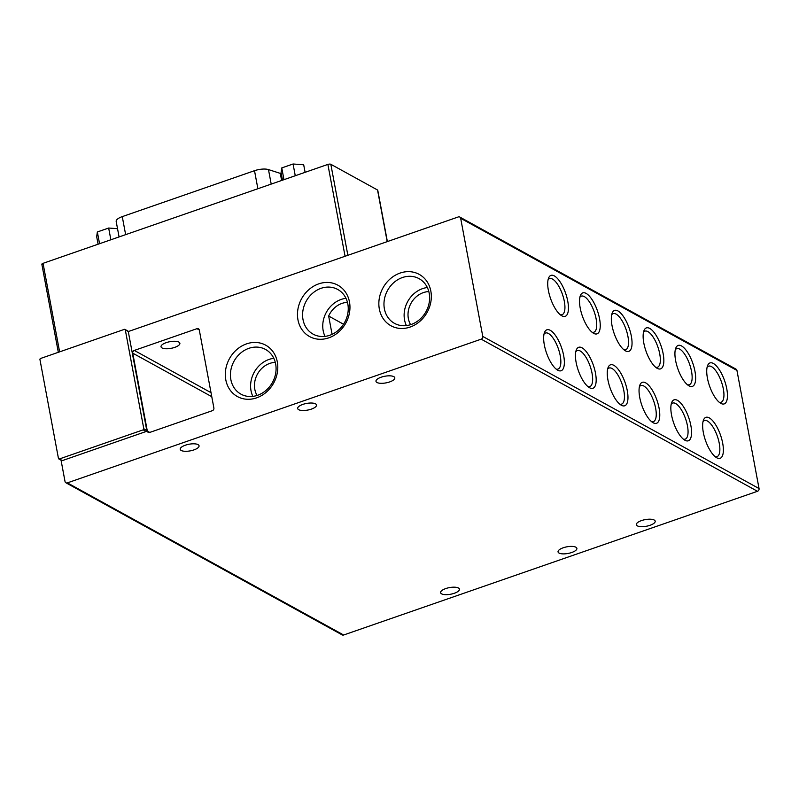 <?xml version="1.0" encoding="UTF-8"?>
<svg xmlns="http://www.w3.org/2000/svg" width="799" height="799" viewBox="0 0 799 799"><rect width="100%" height="100%" fill="white"/><g stroke="black" fill="none" stroke-linecap="round" stroke-linejoin="round"><path stroke-width="1.2" d="M193.917 449.907A9.588 3.366 -10.6 0 1 180.224 449.318A9.588 3.366 -10.6 0 1 185.368 445.203A9.588 3.366 -10.6 0 1 199.061 445.792A9.588 3.366 -10.6 0 1 193.917 449.907M311.37 409.118A9.588 3.366 -10.6 0 1 297.677 408.529A9.588 3.366 -10.6 0 1 302.821 404.414A9.588 3.366 -10.6 0 1 316.514 405.003A9.588 3.366 -10.6 0 1 311.37 409.118M389.672 381.922A9.588 3.366 -10.6 0 1 375.979 381.333A9.588 3.366 -10.6 0 1 381.123 377.218A9.588 3.366 -10.6 0 1 394.816 377.807A9.588 3.366 -10.6 0 1 389.672 381.922M650.046 525.293A9.588 3.366 -10.6 0 1 636.354 524.703A9.588 3.366 -10.6 0 1 641.497 520.588A9.588 3.366 -10.6 0 1 655.19 521.178A9.588 3.366 -10.6 0 1 650.046 525.293M571.744 552.489A9.588 3.366 -10.6 0 1 558.052 551.899A9.588 3.366 -10.6 0 1 563.195 547.784A9.588 3.366 -10.6 0 1 576.888 548.374A9.588 3.366 -10.6 0 1 571.744 552.489M454.291 593.277A9.588 3.366 -10.6 0 1 440.599 592.688A9.588 3.366 -10.6 0 1 445.742 588.573A9.588 3.366 -10.6 0 1 459.435 589.163A9.588 3.366 -10.6 0 1 454.291 593.277M277.313 361.927A29.323 25.238 118.8 0 1 256.599 397.852A29.323 25.238 118.8 0 1 225.797 379.815A29.323 25.238 118.8 0 1 246.501 343.89A29.323 25.238 118.8 0 1 277.313 361.927M230.851 379.585A25.508 21.953 -61.2 0 0 240.948 394.147A25.508 21.953 -61.2 0 0 266.097 390.321A25.508 21.953 -61.2 0 0 275.655 364.024A25.508 21.953 -61.2 0 0 265.558 349.463A25.508 21.953 -61.2 0 0 240.409 353.278A25.508 21.953 -61.2 0 0 230.851 379.585M430.841 291.126A29.323 25.238 118.8 0 1 410.137 327.051A29.323 25.238 118.8 0 1 379.335 309.023A29.323 25.238 118.8 0 1 400.039 273.088A29.323 25.238 118.8 0 1 430.841 291.126M384.389 308.794A25.508 21.953 -61.2 0 0 394.486 323.355A25.508 21.953 -61.2 0 0 419.635 319.53A25.508 21.953 -61.2 0 0 429.193 293.233A25.508 21.953 -61.2 0 0 419.095 278.671A25.508 21.953 -61.2 0 0 393.947 282.486A25.508 21.953 -61.2 0 0 384.389 308.794M349.473 301.922A29.323 25.238 118.8 0 1 328.769 337.847A29.323 25.238 118.8 0 1 297.957 319.81A29.323 25.238 118.8 0 1 318.671 283.885A29.323 25.238 118.8 0 1 349.473 301.922M303.011 319.58A25.508 21.953 -61.2 0 0 313.118 334.142A25.508 21.953 -61.2 0 0 338.267 330.317A25.508 21.953 -61.2 0 0 347.825 304.019A25.508 21.953 -61.2 0 0 337.717 289.458A25.508 21.953 -61.2 0 0 312.569 293.273A25.508 21.953 -61.2 0 0 303.011 319.58M554.346 275.915A21.683 7.98 -109.2 0 1 567.749 301.183A21.683 7.98 -109.2 0 1 561.817 315.805A21.683 7.98 -109.2 0 1 561.627 315.705A21.683 7.98 -109.2 0 1 550.541 298.476A21.683 7.98 -109.2 0 1 548.563 278.092A21.683 7.98 -109.2 0 1 554.346 275.915M560.199 314.686A19.086 7.021 70.8 0 0 562.067 314.686A19.086 7.021 70.8 0 0 563.525 297.867A19.086 7.021 70.8 0 0 552.518 279.081A19.086 7.021 70.8 0 0 549.542 278.611A19.086 7.021 70.8 0 0 548.074 279.77M586.146 293.423A21.683 7.98 -109.2 0 1 599.55 318.691A21.683 7.98 -109.2 0 1 593.617 333.323A21.683 7.98 -109.2 0 1 593.427 333.213A21.683 7.98 -109.2 0 1 582.341 315.985A21.683 7.98 -109.2 0 1 580.364 295.6A21.683 7.98 -109.2 0 1 586.146 293.423M591.999 332.194A19.086 7.021 70.8 0 0 593.877 332.194A19.086 7.021 70.8 0 0 595.325 315.375A19.086 7.021 70.8 0 0 584.319 296.599A19.086 7.021 70.8 0 0 581.342 296.129A19.086 7.021 70.8 0 0 579.874 297.288M617.947 310.931A21.683 7.98 -109.2 0 1 631.35 336.209A21.683 7.98 -109.2 0 1 625.417 350.831A21.683 7.98 -109.2 0 1 625.237 350.721A21.683 7.98 -109.2 0 1 614.151 333.503A21.683 7.98 -109.2 0 1 612.174 313.108A21.683 7.98 -109.2 0 1 617.947 310.931M623.809 349.702A19.086 7.021 70.8 0 0 625.677 349.702A19.086 7.021 70.8 0 0 627.125 332.883A19.086 7.021 70.8 0 0 616.119 314.107A19.086 7.021 70.8 0 0 613.143 313.637A19.086 7.021 70.8 0 0 611.684 314.796M649.757 328.439A21.683 7.98 -109.2 0 1 663.15 353.717A21.683 7.98 -109.2 0 1 657.217 368.339A21.683 7.98 -109.2 0 1 657.038 368.239A21.683 7.98 -109.2 0 1 645.952 351.011A21.683 7.98 -109.2 0 1 643.974 330.616A21.683 7.98 -109.2 0 1 649.757 328.439M655.609 367.22A19.086 7.021 70.8 0 0 657.477 367.22A19.086 7.021 70.8 0 0 658.935 350.401A19.086 7.021 70.8 0 0 647.919 331.615A19.086 7.021 70.8 0 0 644.953 331.146A19.086 7.021 70.8 0 0 643.485 332.304M681.557 345.957A21.683 7.98 -109.2 0 1 694.95 371.225A21.683 7.98 -109.2 0 1 689.018 385.857A21.683 7.98 -109.2 0 1 688.838 385.747A21.683 7.98 -109.2 0 1 677.752 368.519A21.683 7.98 -109.2 0 1 675.774 348.134A21.683 7.98 -109.2 0 1 681.557 345.957M687.41 384.728A19.086 7.021 70.8 0 0 689.277 384.728A19.086 7.021 70.8 0 0 690.736 367.91A19.086 7.021 70.8 0 0 679.729 349.123A19.086 7.021 70.8 0 0 676.753 348.664A19.086 7.021 70.8 0 0 675.285 349.822M713.357 363.465A21.683 7.98 -109.2 0 1 726.76 388.733A21.683 7.98 -109.2 0 1 720.818 403.365A21.683 7.98 -109.2 0 1 720.638 403.255A21.683 7.98 -109.2 0 1 709.552 386.037A21.683 7.98 -109.2 0 1 707.574 365.642A21.683 7.98 -109.2 0 1 713.357 363.465M719.21 402.237A19.086 7.021 70.8 0 0 721.078 402.237A19.086 7.021 70.8 0 0 722.536 385.418A19.086 7.021 70.8 0 0 711.529 366.641A19.086 7.021 70.8 0 0 708.553 366.172A19.086 7.021 70.8 0 0 707.085 367.33M556.124 369.088A19.086 7.021 70.8 0 0 557.992 369.088A19.086 7.021 70.8 0 0 560.239 355.745A19.086 7.021 70.8 0 0 548.444 333.493A19.086 7.021 70.8 0 0 545.467 333.023A19.086 7.021 70.8 0 0 543.999 334.182M563.665 355.585A21.683 7.98 -109.2 0 1 557.552 370.107A21.683 7.98 -109.2 0 1 544.339 344.938A21.683 7.98 -109.2 0 1 544.489 332.494A21.683 7.98 -109.2 0 1 554.206 333.812A21.683 7.98 -109.2 0 1 563.665 355.585M587.924 386.606A19.086 7.021 70.8 0 0 589.792 386.606A19.086 7.021 70.8 0 0 592.039 373.253A19.086 7.021 70.8 0 0 580.244 351.001A19.086 7.021 70.8 0 0 577.268 350.531A19.086 7.021 70.8 0 0 575.799 351.69M595.475 373.103A21.683 7.98 -109.2 0 1 589.352 387.625A21.683 7.98 -109.2 0 1 576.139 362.456A21.683 7.98 -109.2 0 1 576.289 350.002A21.683 7.98 -109.2 0 1 586.007 351.32A21.683 7.98 -109.2 0 1 595.475 373.103M619.724 404.114A19.086 7.021 70.8 0 0 621.592 404.114A19.086 7.021 70.8 0 0 623.839 390.761A19.086 7.021 70.8 0 0 612.044 368.509A19.086 7.021 70.8 0 0 609.068 368.039A19.086 7.021 70.8 0 0 607.6 369.198M627.275 390.611A21.683 7.98 -109.2 0 1 621.153 405.133A21.683 7.98 -109.2 0 1 607.939 379.964A21.683 7.98 -109.2 0 1 608.089 367.52A21.683 7.98 -109.2 0 1 617.807 368.838A21.683 7.98 -109.2 0 1 627.275 390.611M651.525 421.622A19.086 7.021 70.8 0 0 653.392 421.622A19.086 7.021 70.8 0 0 655.639 408.279A19.086 7.021 70.8 0 0 643.844 386.027A19.086 7.021 70.8 0 0 640.868 385.557A19.086 7.021 70.8 0 0 639.4 386.716M659.075 408.119A21.683 7.98 -109.2 0 1 652.953 422.641A21.683 7.98 -109.2 0 1 639.739 397.473A21.683 7.98 -109.2 0 1 639.889 385.028A21.683 7.98 -109.2 0 1 649.607 386.346A21.683 7.98 -109.2 0 1 659.075 408.119M683.325 439.13A19.086 7.021 70.8 0 0 685.192 439.13A19.086 7.021 70.8 0 0 687.45 425.787A19.086 7.021 70.8 0 0 675.644 403.535A19.086 7.021 70.8 0 0 672.668 403.066A19.086 7.021 70.8 0 0 671.2 404.224M690.875 425.637A21.683 7.98 -109.2 0 1 684.753 440.149A21.683 7.98 -109.2 0 1 671.54 414.991A21.683 7.98 -109.2 0 1 671.689 402.536A21.683 7.98 -109.2 0 1 681.407 403.855A21.683 7.98 -109.2 0 1 690.875 425.637M715.125 456.648A19.086 7.021 70.8 0 0 716.993 456.648A19.086 7.021 70.8 0 0 719.25 443.295A19.086 7.021 70.8 0 0 707.445 421.043A19.086 7.021 70.8 0 0 704.468 420.574A19.086 7.021 70.8 0 0 703 421.732M722.676 443.145A21.683 7.98 -109.2 0 1 716.553 457.667A21.683 7.98 -109.2 0 1 703.34 432.499A21.683 7.98 -109.2 0 1 703.49 420.044A21.683 7.98 -109.2 0 1 713.207 421.373A21.683 7.98 -109.2 0 1 722.676 443.145M166.182 342.661A9.588 3.366 169.4 0 0 161.038 346.786A9.588 3.366 169.4 0 0 174.731 347.375A9.588 3.366 169.4 0 0 179.875 343.26A9.588 3.366 169.4 0 0 166.182 342.661M273.817 358.322A25.508 21.953 -61.2 0 0 251.016 390.691A25.508 21.953 -61.2 0 0 252.854 396.384M427.345 287.53A25.508 21.953 -61.2 0 0 404.544 319.89A25.508 21.953 -61.2 0 0 406.391 325.593M345.977 298.317A25.508 21.953 -61.2 0 0 323.176 330.686A25.508 21.953 -61.2 0 0 325.023 336.379M257.078 395.465A21.174 18.227 118.8 0 1 254.821 389.363A21.174 18.227 118.8 0 1 275.295 362.386M410.616 324.674A21.174 18.227 118.8 0 1 408.359 318.571A21.174 18.227 118.8 0 1 428.833 291.595M65.908 482.776L342.182 634.905A2.227 1.918 -61.2 0 0 343.64 635.005L757.472 491.285A2.227 1.918 -61.2 0 0 759.05 488.559L736.948 370.436A2.227 1.918 -61.2 0 0 736.059 369.168L459.785 217.038A2.227 1.918 118.8 0 1 460.673 218.307L482.776 336.429A2.227 1.918 118.8 0 1 481.198 339.166L67.366 482.876A2.227 1.918 118.8 0 1 65.029 481.507L61.034 460.134M149.663 432.459A2.227 1.918 118.8 0 1 147.326 431.09L132.744 353.158A2.227 1.918 118.8 0 1 134.312 350.431L196.953 328.679A2.227 1.918 118.8 0 1 199.301 330.047L213.882 407.969A2.227 1.918 118.8 0 1 212.304 410.706L149.663 432.459M143.171 429.852L146.147 431.5L62.362 460.594L59.386 458.956L143.171 429.852A0.889 0.769 -61.2 0 0 143.8 428.763L125.303 329.917L128.279 331.555L458.326 216.938A2.227 1.918 118.8 0 1 459.785 217.038M125.303 329.917A0.889 0.769 -61.2 0 0 124.944 329.408L127.93 331.046A0.889 0.769 -61.2 0 1 128.279 331.555L146.776 430.401L143.8 428.763M146.147 431.5A0.889 0.769 -61.2 0 0 146.776 430.401M59.386 458.956A0.889 0.769 118.8 0 1 58.796 458.916L61.783 460.554A0.889 0.769 -61.2 0 0 62.362 460.594M124.944 329.408A0.889 0.769 -61.2 0 0 124.364 329.368L40.579 358.471A0.889 0.769 -61.2 0 0 39.95 359.56L58.447 458.406A0.889 0.769 118.8 0 0 58.796 458.916M42.087 264.559A2.227 0.779 -10.6 0 1 41.858 264.289A2.227 0.779 -10.6 0 1 43.046 263.33L327.88 164.414L345.068 256.269M347.865 255.3L330.826 164.284L377.537 190.002A2.227 0.779 -10.6 0 1 377.767 190.272L387.375 241.578M330.826 164.284A2.227 0.779 169.4 0 0 327.88 164.414M332.084 334.352L328.659 316.044A21.174 18.227 118.8 0 1 347.455 302.382M283.965 179.665L281.767 167.92L293.063 163.995L295.26 175.74M293.063 163.995L303.69 164.764L305.098 172.324M281.767 167.92L281.078 172.614L282.496 180.175M99.555 243.705L97.358 231.96L108.664 228.035L110.861 239.78M108.664 228.035L117.533 228.684M97.358 231.96L96.679 236.664L98.097 244.214M125.643 234.646L122.267 216.619A11.326 3.985 169.4 0 0 116.185 221.483L119.081 236.933M122.267 216.619L254.511 170.696L257.877 188.724M271.201 184.1L268.484 169.588A11.326 3.985 169.4 0 0 254.511 170.696M268.484 169.588L280.299 173.383L281.628 180.484M281.308 173.802A11.326 3.985 169.4 0 0 280.299 173.383M328.659 316.044L343.54 324.234M757.472 491.285L481.198 339.166M67.366 482.876L343.64 635.005M759.05 488.559L482.776 336.429M736.948 370.436L460.673 218.307M149.753 432.429L147.326 431.09M132.744 353.158L211.765 396.674M211.016 392.669L134.312 350.431M196.953 328.679L199.281 329.957M59.615 351.86L43.046 263.33M377.537 190.002L387.205 241.638M58.327 352.299L41.858 264.289"/></g></svg>
